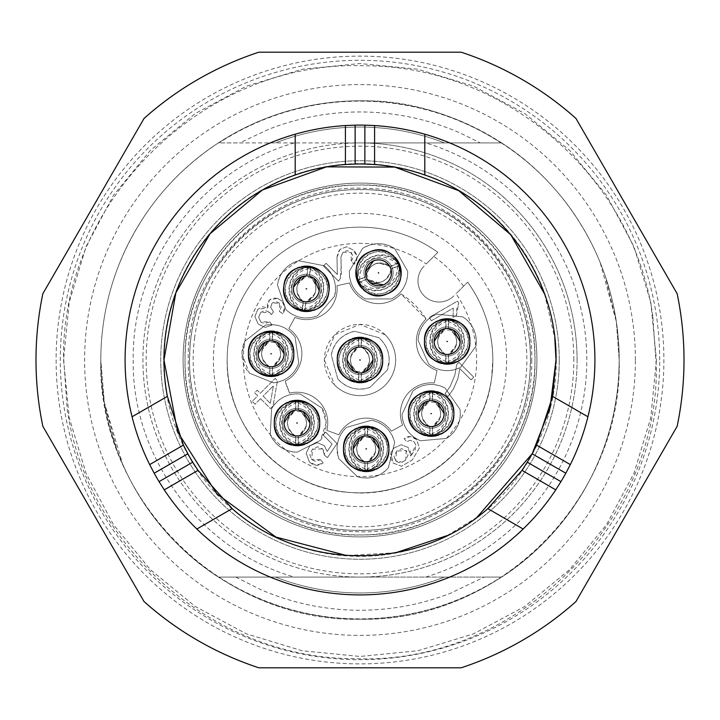 <?xml version="1.0" encoding="UTF-8"?>
<svg xmlns="http://www.w3.org/2000/svg" width="720" height="720" viewBox="0 0 720 720"><rect width="100%" height="100%" fill="white"/><g stroke="black" fill="none" stroke-linecap="round" stroke-linejoin="round"><path stroke-width="0.54" stroke-dasharray="3.6 2.7" d="M544.581 294.021L554.796 338.148M477.063 517.221L447.093 535.608M395.739 552.735L346.752 555.57M354.555 382.014A22.68 22.68 0 0 0 356.436 382.401M367.776 381.303A22.68 22.68 0 0 0 369.549 380.574M365.445 337.986A22.68 22.68 0 0 0 363.564 337.599M352.224 338.697A22.68 22.68 0 0 0 350.451 339.426M425.709 435.636A22.68 22.68 0 0 0 427.59 436.023M438.939 434.925A22.68 22.68 0 0 0 440.712 434.196M436.608 391.608A22.68 22.68 0 0 0 434.727 391.221M423.378 392.319A22.68 22.68 0 0 0 421.605 393.048M301.536 266.688A22.68 22.68 0 0 0 299.673 267.174M298.026 309.924A22.68 22.68 0 0 0 299.835 310.554M311.22 310.995A22.68 22.68 0 0 0 313.083 310.509M361.908 288.288A22.68 22.68 0 0 0 363.276 289.638M395.136 257.409A22.68 22.68 0 0 0 393.777 256.059M441.711 363.492A22.68 22.68 0 0 0 443.592 363.87M454.932 362.781A22.68 22.68 0 0 0 456.705 362.043M439.371 320.166A22.68 22.68 0 0 0 437.598 320.904M291.555 445.023A22.68 22.68 0 0 0 293.436 445.401M304.776 444.312A22.68 22.68 0 0 0 306.549 443.574M289.215 401.697A22.68 22.68 0 0 0 287.442 402.435M278.892 375.093A22.68 22.68 0 0 0 280.665 374.355M276.561 331.767A22.68 22.68 0 0 0 274.68 331.389M263.34 332.478A22.68 22.68 0 0 0 261.567 333.216M360.774 470.898A22.68 22.68 0 0 0 362.655 471.285M373.995 470.187A22.68 22.68 0 0 0 375.768 469.458M371.664 426.87A22.68 22.68 0 0 0 369.783 426.483M358.434 427.581A22.68 22.68 0 0 0 356.661 428.31M337.698 378.783C346.626 388.386 357.372 391.266 369.927 387.423L387.423 369.927L389.16 360C388.989 351.045 385.524 343.611 378.783 337.698L354.888 331.29C342.099 334.233 334.242 342.09 331.29 354.888L337.698 378.783A29.16 29.16 0 0 0 369.927 387.423L387.423 369.927A29.16 29.16 0 0 0 378.783 337.698L354.888 331.29A29.16 29.16 0 0 0 331.29 354.888L337.698 378.783M358.524 338.265L358.524 346.941C347.886 355.644 347.886 364.356 358.524 373.059L358.524 381.735C337.365 376.731 337.356 343.269 358.524 338.265L359.19 338.265A22.68 22.671 90 0 0 359.19 381.735L358.605 373.059A14.58 14.571 90 0 1 358.605 346.941L359.19 338.265M361.476 381.735L361.476 373.059C372.114 364.356 372.114 355.644 361.476 346.941L361.476 338.265C382.635 343.269 382.644 376.731 361.476 381.735L360.81 381.735A22.68 22.671 -90 0 0 360.81 338.265L361.395 346.941A14.58 14.571 -90 0 1 361.395 373.059L360.81 381.735M445.041 387.981C433.818 382.527 423.153 383.463 413.028 390.78L402.012 414.414C402.903 426.861 409.041 435.636 420.444 440.739L446.418 438.471C455.355 432.594 459.99 424.314 460.314 413.622L459.999 409.347L445.041 387.981A29.16 29.16 0 0 0 413.028 390.78L402.012 414.414A29.16 29.16 0 0 0 420.444 440.739L446.418 438.471A29.16 29.16 0 0 0 459.999 409.347L445.041 387.981M429.678 391.887L429.678 400.563C419.04 409.266 419.04 417.978 429.678 426.681L429.678 435.357C408.528 430.353 408.519 396.891 429.678 391.887L430.344 391.887A22.68 22.671 90 0 0 430.344 435.357L429.759 426.681A14.58 14.571 90 0 1 429.759 400.563L430.344 391.887M432.639 435.357L432.639 426.681C443.277 417.978 443.277 409.266 432.639 400.563L432.639 391.887C453.789 396.891 453.798 430.353 432.639 435.357L431.964 435.357A22.68 22.671 -90 0 0 431.964 391.887L432.558 400.563A14.58 14.571 -90 0 1 432.558 426.681L431.964 435.357M298.557 260.748C286.695 264.627 279.666 272.709 277.47 285.003L285.966 309.663C295.245 317.997 305.766 320.04 317.511 315.792L334.62 296.109L335.538 288.846C335.322 279.378 331.533 271.674 324.153 265.725L298.557 260.748A29.16 29.16 0 0 0 277.47 285.003L285.966 309.663A29.16 29.16 0 0 0 317.511 315.792L334.62 296.109A29.16 29.16 0 0 0 324.153 265.725L298.557 260.748M304.929 310.581L306.09 301.986C317.799 294.786 318.969 286.155 309.6 276.102L310.761 267.498C331.056 275.301 326.565 308.457 304.929 310.581L304.263 310.491A22.68 22.671 -82.3 0 0 310.104 267.417L309.519 276.084A14.58 14.571 -82.3 0 1 306.009 301.968L304.263 310.491M307.836 267.102L306.666 275.697C294.957 282.897 293.787 291.528 303.156 301.59L301.995 310.185C281.7 302.382 286.191 269.226 307.836 267.102L308.493 267.192A22.68 22.671 97.7 0 0 302.661 310.266L303.237 301.599A14.58 14.571 97.7 0 1 306.747 275.715L308.493 267.192M349.362 272.844C349.812 284.58 355.185 293.274 365.481 298.926L391.563 298.926C401.859 293.283 407.232 284.589 407.682 272.844L407.628 271.098L394.596 248.517C383.886 242.1 373.176 242.1 362.457 248.517L349.416 271.098L349.362 272.844A29.16 29.16 0 0 0 365.481 298.926L391.563 298.926A29.16 29.16 0 0 0 407.628 271.098L394.596 248.517A29.16 29.16 0 0 0 362.457 248.517L349.416 271.098A29.16 29.16 0 0 0 349.362 272.844M397.98 263.043L389.988 266.409C377.829 259.992 369.81 263.367 365.913 276.552L357.921 279.927C354.321 258.489 385.146 245.484 397.98 263.043L398.241 263.664A22.68 22.671 157.2 0 0 358.182 280.539L365.949 276.633A14.58 14.571 157.2 0 1 390.015 266.49L398.241 263.664M359.073 282.645L367.065 279.279C379.215 285.705 387.243 282.321 391.131 269.136L399.132 265.77C402.732 287.208 371.898 300.204 359.073 282.645L358.812 282.033A22.68 22.671 -22.8 0 0 398.871 265.158L391.104 269.064A14.58 14.571 -22.8 0 1 367.029 279.207L358.812 282.033M436.914 314.172C425.43 319.068 419.139 327.735 418.023 340.173L428.634 363.996C438.606 371.493 449.262 372.609 460.593 367.353L475.92 346.257L476.316 341.478C476.01 330.993 471.519 322.803 462.852 316.899L436.914 314.172A29.16 29.16 0 0 0 418.023 340.173L428.634 363.996A29.16 29.16 0 0 0 460.593 367.353L475.92 346.257A29.16 29.16 0 0 0 462.852 316.899L436.914 314.172M445.671 319.743L445.671 328.41C435.033 337.122 435.033 345.825 445.671 354.537L445.671 363.213C424.521 358.209 424.512 324.747 445.671 319.743L446.346 319.743A22.68 22.671 90 0 0 446.346 363.213L445.752 354.537A14.58 14.571 90 0 1 445.752 328.41L446.346 319.743M448.632 363.213L448.632 354.537C459.27 345.825 459.27 337.122 448.632 328.41L448.632 319.743C469.791 324.747 469.791 358.2 448.632 363.213L447.966 363.213A22.68 22.671 -90 0 0 447.966 319.743L448.551 328.41A14.58 14.571 -90 0 1 448.551 354.537L447.966 363.213M270.27 434.664C275.76 445.869 284.742 451.701 297.216 452.16L320.454 440.325L326.16 423L322.137 408.231L300.267 394.029C287.82 393.174 278.271 398.043 271.629 408.618L270.27 434.664A29.16 29.16 0 0 0 297.216 452.16L320.454 440.325A29.16 29.16 0 0 0 322.137 408.231L300.267 394.029A29.16 29.16 0 0 0 271.629 408.618L270.27 434.664M295.515 401.265L295.515 409.941C284.877 418.653 284.877 427.356 295.515 436.068L295.515 444.735C274.365 439.731 274.356 406.278 295.515 401.265L296.19 401.265A22.68 22.671 90 0 0 296.19 444.735L295.596 436.068A14.58 14.571 90 0 1 295.596 409.941L296.19 401.265M298.476 444.735L298.476 436.068C309.114 427.356 309.114 418.653 298.476 409.941L298.476 401.265C319.635 406.269 319.635 439.731 298.476 444.735L297.81 444.735A22.68 22.671 -90 0 0 297.81 401.265L298.395 409.941A14.58 14.571 -90 0 1 298.395 436.068L297.81 444.735M273.438 382.851C285.822 381.312 294.264 374.715 298.764 363.069L295.128 337.239C287.604 327.285 277.677 323.28 265.338 325.206L244.782 341.262L241.956 353.781L249.255 373.086L273.438 382.851A29.16 29.16 0 0 0 298.764 363.069L295.128 337.239A29.16 29.16 0 0 0 265.338 325.206L244.782 341.262A29.16 29.16 0 0 0 249.255 373.086L273.438 382.851M269.64 332.046L269.64 340.722C259.002 349.434 259.002 358.137 269.64 366.849L269.64 375.516C248.481 370.512 248.472 337.059 269.64 332.046L270.306 332.046A22.68 22.671 90 0 0 270.306 375.516L269.721 366.849A14.58 14.571 90 0 1 269.721 340.722L270.306 332.046M272.592 375.516L272.592 366.849C283.23 358.137 283.23 349.434 272.592 340.722L272.592 332.046C293.751 337.05 293.76 370.512 272.592 375.516L271.926 375.516A22.68 22.671 -90 0 0 271.926 332.046L272.511 340.722A14.58 14.571 -90 0 1 272.511 366.849L271.926 375.516M357.48 476.703C369.531 479.916 379.836 476.964 388.368 467.847L394.677 442.539C391.428 430.497 383.724 423.054 371.565 420.219L346.491 427.41C340.344 433.242 337.203 440.406 337.059 448.884L338.715 458.586L357.48 476.703A29.16 29.16 0 0 0 388.368 467.847L394.677 442.539A29.16 29.16 0 0 0 371.565 420.219L346.491 427.41A29.16 29.16 0 0 0 338.715 458.586L357.48 476.703M364.734 427.149L364.734 435.825C354.096 444.528 354.096 453.24 364.734 461.943L364.734 470.619C343.584 465.615 343.575 432.153 364.734 427.149L365.409 427.149A22.68 22.671 90 0 0 365.409 470.619L364.815 461.943A14.58 14.571 90 0 1 364.815 435.825L365.409 427.149M367.695 470.619L367.695 461.943C378.333 453.24 378.333 444.528 367.695 435.825L367.695 427.149C388.845 432.153 388.854 465.606 367.695 470.619L367.029 470.619A22.68 22.671 -90 0 0 367.029 427.149L367.614 435.825A14.58 14.571 -90 0 1 367.614 461.943L367.029 470.619M364.734 470.619L365.409 470.619M364.734 461.943L364.815 461.943C353.718 454.365 357.039 444.474 357.336 444.735L364.734 435.825M367.695 427.149L367.029 427.149M367.695 435.825L367.614 435.825C378.711 443.403 375.39 453.294 375.093 453.024L367.695 461.943M269.64 375.516L270.306 375.516M269.64 366.849L269.721 366.849C258.624 359.271 261.945 349.371 262.242 349.641L269.64 340.722M272.592 332.046L271.926 332.046M272.592 340.722L272.511 340.722C283.608 348.3 280.287 358.191 279.999 357.93L272.592 366.849M295.515 444.735L296.19 444.735M295.515 436.068L295.596 436.068C284.499 428.49 287.82 418.59 288.117 418.86L295.515 409.941M298.476 401.265L297.81 401.265M298.476 409.941L298.395 409.941C309.492 417.519 306.171 427.41 305.874 427.149L298.476 436.068M445.671 363.213L446.346 363.213M445.671 354.537L445.752 354.537C434.655 346.959 437.976 337.068 438.273 337.329L445.671 328.41M448.632 319.743L447.966 319.743M448.632 328.41L448.551 328.41C459.648 335.988 456.327 345.888 456.03 345.618L448.632 354.537M357.921 279.927L358.182 280.539M399.132 265.77L398.871 265.158M391.131 269.136L391.104 269.064C388.431 282.231 378.027 283.014 378.153 282.636L367.02 279.198M310.761 267.498L310.104 267.417M309.6 276.102L309.519 276.084C319.5 285.084 314.874 294.444 314.622 294.138L306 301.977M301.995 310.185L302.661 310.266M303.156 301.59L303.237 301.599C293.265 292.599 297.882 283.239 298.134 283.545L306.666 275.697M429.678 435.357L430.344 435.357M432.639 391.887L431.964 391.887M432.639 400.563L432.558 400.563C443.655 408.141 440.334 418.032 440.037 417.771L432.639 426.681M358.524 381.735L359.19 381.735M358.524 373.059L358.605 373.059C347.508 365.481 350.829 355.59 351.117 355.851L358.524 346.941M361.476 338.265L360.81 338.265M361.476 346.941L361.395 346.941C372.492 354.519 369.171 364.41 368.883 364.149L361.476 373.059M426.231 263.988L437.85 252.36L426.231 263.988A116.64 116.64 0 0 0 243.36 360A116.64 116.64 0 0 0 463.275 414.225A116.64 116.64 0 0 0 456.012 293.769L467.64 282.15L456.012 293.769M424.152 266.067A21.06 21.06 0 0 0 424.152 295.848A21.06 21.06 0 0 0 453.933 295.848A21.06 21.06 0 0 1 424.152 295.848A21.06 21.06 0 0 1 424.152 266.067M365.409 468.918A21.06 21.051 90 0 1 365.409 428.841M367.029 428.841A21.06 21.051 -90 0 1 367.029 468.918M360.171 437.418L372.258 437.418M379.179 448.884A12.96 12.96 0 0 1 366.219 461.844A12.96 12.96 0 0 1 353.259 448.884M270.306 373.824A21.06 21.051 90 0 1 270.306 333.747M271.926 333.747A21.06 21.051 -90 0 1 271.926 373.824M265.077 342.315L277.155 342.315M284.076 353.781A12.96 12.96 0 0 1 271.116 366.741A12.96 12.96 0 0 1 258.156 353.781M296.19 443.043A21.06 21.051 90 0 1 296.19 402.966M297.81 402.966A21.06 21.051 -90 0 1 297.81 443.043M290.961 411.534L303.039 411.534M309.96 423A12.96 12.96 0 0 1 297 435.96A12.96 12.96 0 0 1 284.04 423M446.346 361.512A21.06 21.051 90 0 1 446.346 321.435M447.966 321.435A21.06 21.051 -90 0 1 447.966 361.512M441.117 330.012L453.195 330.012M460.116 341.478A12.96 12.96 0 0 1 447.156 354.438A12.96 12.96 0 0 1 434.196 341.478M359.748 279.882A21.06 21.051 157.2 0 1 396.675 264.321M389.988 266.409L378.9 263.052C379.026 262.683 368.622 263.466 365.949 276.642M397.305 265.815A21.06 21.051 -22.8 0 1 360.369 281.376M373.491 260.901A12.96 12.96 0 0 1 390.465 267.813A12.96 12.96 0 0 1 383.553 284.787M370.305 282.861L365.616 271.737M309.87 269.091A21.06 21.051 -82.3 0 1 304.488 308.808M302.886 308.592A21.06 21.051 97.7 0 1 308.268 268.875M319.221 290.583A12.96 12.96 0 0 1 304.641 301.68A12.96 12.96 0 0 1 293.535 287.1M301.932 276.669L313.902 278.289M430.344 433.656A21.06 21.051 90 0 1 430.344 393.579M431.964 393.579A21.06 21.051 -90 0 1 431.964 433.656M425.115 402.156L437.202 402.156M444.114 413.622A12.96 12.96 0 0 1 431.154 426.582A12.96 12.96 0 0 1 418.194 413.622M359.19 380.034A21.06 21.051 90 0 1 359.19 339.966M360.81 339.966A21.06 21.051 -90 0 1 360.81 380.034M347.04 360A12.96 12.96 0 0 1 360 347.04A12.96 12.96 0 0 1 372.96 360M366.039 371.466L353.961 371.466M467.64 282.15A132.84 132.84 0 0 1 492.84 360C492.624 331.398 484.218 305.451 467.64 282.15A132.84 132.84 0 0 1 360 492.84A132.84 132.84 0 0 1 227.16 360C225.612 427.653 283.311 489.438 350.91 492.525C418.302 498.699 483.885 445.374 491.598 378.135L492.84 360A132.84 132.84 0 0 1 360 492.84A132.84 132.84 0 0 1 228.402 341.865A132.84 132.84 0 0 1 437.85 252.36A132.84 132.84 0 0 0 360 227.16A132.84 132.84 0 0 1 437.85 252.36M534.96 360C537.426 265.851 452.313 181.611 358.191 185.049C265.347 183.654 182.682 267.174 185.04 360C182.574 454.149 267.687 538.389 361.809 534.951C454.653 536.346 537.318 452.826 534.96 360A174.96 174.96 0 0 1 360 534.96A174.96 174.96 0 0 1 185.04 360A174.96 174.96 0 0 1 360 185.04A174.96 174.96 0 0 1 534.96 360M214.767 339.984A146.61 146.61 0 0 1 360 213.39A146.61 146.61 0 0 1 505.233 380.016A146.61 146.61 0 0 1 360 506.61A146.61 146.61 0 0 1 214.767 339.984M436.842 351.783A14.58 14.58 0 0 0 457.461 351.783A14.58 14.58 0 0 0 457.461 331.164A14.58 14.58 0 0 0 436.842 331.164A14.58 14.58 0 0 0 436.842 351.783A14.58 14.58 0 0 1 436.842 331.164A14.58 14.58 0 0 1 457.461 331.164A14.58 14.58 0 0 1 457.461 351.783A14.58 14.58 0 0 1 436.842 351.783M420.849 423.927A14.58 14.58 0 0 0 441.468 423.927A14.58 14.58 0 0 0 441.468 403.308A14.58 14.58 0 0 0 420.849 403.308A14.58 14.58 0 0 0 420.849 423.927A14.58 14.58 0 0 1 420.849 403.308A14.58 14.58 0 0 1 441.468 403.308A14.58 14.58 0 0 1 441.468 423.927A14.58 14.58 0 0 1 420.849 423.927M355.905 459.189A14.58 14.58 0 0 0 376.524 459.189A14.58 14.58 0 0 0 376.524 438.57A14.58 14.58 0 0 0 355.905 438.57A14.58 14.58 0 0 0 355.905 459.189A14.58 14.58 0 0 1 355.905 438.57A14.58 14.58 0 0 1 376.524 438.57A14.58 14.58 0 0 1 376.524 459.189A14.58 14.58 0 0 1 355.905 459.189M286.686 433.314A14.58 14.58 0 0 0 307.305 433.314A14.58 14.58 0 0 0 307.305 412.695A14.58 14.58 0 0 0 286.686 412.695A14.58 14.58 0 0 0 286.686 433.314A14.58 14.58 0 0 1 286.686 412.695A14.58 14.58 0 0 1 307.305 412.695A14.58 14.58 0 0 1 307.305 433.314A14.58 14.58 0 0 1 286.686 433.314M260.811 364.095A14.58 14.58 0 0 0 281.43 364.095A14.58 14.58 0 0 0 281.43 343.476A14.58 14.58 0 0 0 260.811 343.476A14.58 14.58 0 0 0 260.811 364.095A14.58 14.58 0 0 1 260.811 343.476A14.58 14.58 0 0 1 281.43 343.476A14.58 14.58 0 0 1 281.43 364.095A14.58 14.58 0 0 1 260.811 364.095M296.073 299.151A14.58 14.58 0 0 0 316.692 299.151A14.58 14.58 0 0 0 316.692 278.532A14.58 14.58 0 0 0 296.073 278.532A14.58 14.58 0 0 0 296.073 299.151A14.58 14.58 0 0 1 296.073 278.532A14.58 14.58 0 0 1 316.692 278.532A14.58 14.58 0 0 1 316.692 299.151A14.58 14.58 0 0 1 296.073 299.151M349.686 370.314A14.58 14.58 0 0 0 370.314 370.314A14.58 14.58 0 0 0 370.314 349.686A14.58 14.58 0 0 0 349.686 349.686A14.58 14.58 0 0 0 349.686 370.314A14.58 14.58 0 0 1 349.686 349.686A14.58 14.58 0 0 1 370.314 349.686A14.58 14.58 0 0 1 370.314 370.314A14.58 14.58 0 0 1 349.686 370.314M368.217 283.158A14.58 14.58 0 0 0 388.836 283.158A14.58 14.58 0 0 0 388.836 262.539A14.58 14.58 0 0 0 368.217 262.539A14.58 14.58 0 0 0 368.217 283.158A14.58 14.58 0 0 1 368.217 262.539A14.58 14.58 0 0 1 388.836 262.539A14.58 14.58 0 0 1 388.836 283.158A14.58 14.58 0 0 1 368.217 283.158M277.56 298.332L281.817 300.942L284.814 307.044L282.78 313.776L279.459 311.472L281.169 306.954L279.459 303.192L275.742 301.5L272.124 303.021L270.684 307.341L273.474 311.94L271.305 314.703L269.649 312.408L265.167 310.446L260.712 312.381L258.669 317.142L260.64 321.876L264.528 323.658L269.631 321.858L260.64 321.876L258.669 317.142L260.712 312.381L269.649 312.408L271.305 314.703L273.474 311.94L270.684 307.341L272.124 303.021L279.459 303.192L279.459 311.472L282.78 313.776C285.786 309.141 285.462 304.866 281.817 300.942L277.542 298.278L269.181 300.168L267.696 307.98L257.778 309.339L254.889 316.602L258.336 324.216L265.14 327.429L272.079 325.035L269.631 321.858L272.079 325.035L265.14 327.429L258.336 324.216L254.889 316.602L257.778 309.339L262.584 306.765L267.696 307.98L267.264 303.669L269.181 300.168L272.961 298.062L277.524 298.323M260.532 398.673L270.468 408.609L273.051 406.026L277.452 380.745L275.148 378.441L260.307 393.282L257.22 390.186L254.637 392.778L257.724 395.865L252.243 401.346L255.051 404.163L260.532 398.673L270.468 408.609L273.051 406.026L277.452 380.745L275.148 378.441L260.307 393.282L257.22 390.186L254.637 392.778L257.724 395.865L252.243 401.346L255.051 404.163L260.532 398.673M270.297 403.272L263.115 396.09L273.456 385.758L270.297 403.272L263.115 396.09L273.456 385.758L270.297 403.272M320.463 459.72L311.724 459.648L312.48 449.19L322.569 448.875L324.513 455.283L327.492 457.569L337.05 443.583L325.665 432.198L322.974 434.88L332.109 444.015L327.195 451.404L324.297 445.644L317.16 442.656L309.753 445.941L306.171 453.15L309.402 461.934C313.875 466.047 318.456 466.38 323.163 462.915L320.463 459.72L323.163 462.915L316.26 465.291L309.402 461.934L306.171 453.15L309.753 445.941L317.16 442.656L324.297 445.644L327.195 451.404L332.109 444.015L322.974 434.88L325.665 432.198L337.05 443.583L327.492 457.569L324.513 455.283L324.405 451.944L322.569 448.875L317.628 446.724L312.48 449.19L309.807 454.653L311.724 459.648L315.693 461.448L320.463 459.72M390.834 453.033L393.876 448.101L401.211 444.726L408.078 447.453L410.409 451.287L410.589 456.075L415.098 449.964L415.827 445.041L414.225 441.936L410.184 440.307L406.692 441.675L410.184 440.307L414.225 441.936L415.827 445.041L410.589 456.075L408.078 447.453L401.211 444.726L393.876 448.101L390.807 453.051L393.237 463.095L401.562 466.254L412.299 459.954L419.499 447.831L416.349 439.452C412.479 435.861 408.402 435.6 404.127 438.651L406.692 441.675L404.127 438.651L410.4 436.536L416.349 439.452L419.499 447.831L412.299 459.954L401.562 466.254L393.237 463.095L390.537 458.424L390.825 453.06M406.17 450.504L405.774 460.026L402.354 462.195L395.604 460.863L396.603 451.17L406.17 450.504L408.033 455.112L405.774 460.026L402.363 462.15L398.628 462.492L395.604 460.863L393.975 456.345L396.603 451.17L401.607 448.686L406.17 450.504M473.742 377.163L458.919 362.34L456.732 364.518L454.869 375.048L450.252 386.298L445.032 393.687L447.93 396.585L453.402 388.989L457.866 378.702L459.828 368.658L471.033 379.872L473.742 377.163L458.919 362.34L456.732 364.518L454.869 375.048L450.252 386.298L445.032 393.687L447.93 396.585L453.402 388.989L457.866 378.702L459.828 368.658L471.033 379.872L473.742 377.163M431.325 320.787L453.267 308.124L453.096 317.403L456.435 315.477L458.793 303.309L457.506 301.086L429.336 317.349L431.325 320.787L453.267 308.124L453.096 317.403L456.435 315.477L456.804 308.538L458.793 303.309L457.506 301.086L429.336 317.349L431.325 320.787M400.968 293.913A30.78 30.78 0 0 1 349.452 282.96L336.996 285.723A30.78 30.78 0 0 1 294.939 317.412L288.846 328.626A30.78 30.78 0 0 1 285.174 381.168L289.647 393.111A30.78 30.78 0 0 1 326.889 430.353L338.832 434.826A30.78 30.78 0 0 1 391.374 431.154L402.588 425.061A30.78 30.78 0 0 1 434.277 383.004L437.04 370.548A30.78 30.78 0 0 1 426.087 319.032L400.968 293.913A77.76 77.76 0 0 1 426.087 319.032A30.78 30.78 0 0 0 437.04 370.548L434.277 383.004A30.78 30.78 0 0 0 402.588 425.061L391.374 431.154A30.78 30.78 0 0 0 338.832 434.826L326.889 430.353A30.78 30.78 0 0 0 289.647 393.111A77.76 77.76 0 0 1 285.174 381.168A30.78 30.78 0 0 0 288.846 328.626L294.939 317.412A30.78 30.78 0 0 0 336.996 285.723L349.452 282.96A30.78 30.78 0 0 0 400.968 293.913M385.2 334.8A35.64 35.64 0 0 1 385.2 385.2A35.64 35.64 0 0 1 334.8 385.2A35.64 35.64 0 0 1 334.8 334.8A35.64 35.64 0 0 1 385.2 334.8A35.64 35.64 0 0 1 385.2 385.2A35.64 35.64 0 0 1 334.8 385.2L324.369 360L334.8 334.8L360 324.369L385.2 334.8M336.996 257.355L337.329 274.518L326.097 263.295L323.388 265.995L338.526 281.142L340.155 278.847L341.136 266.805L340.956 256.914L343.035 252.225L351.315 252.567L351.189 261.63L354.384 264.231C358.191 259.344 357.912 254.655 353.565 250.182L346.518 246.78L340.065 249.39L336.996 257.319L337.329 274.518L326.097 263.295L323.388 265.995L338.526 281.142L340.155 278.847L341.352 273.951L340.956 256.914L343.035 252.225L347.049 250.596L351.315 252.567L353.331 257.031L351.189 261.63L354.384 264.231L357.075 257.076L353.565 250.182L346.518 246.78L340.065 249.39L337.914 252.657L336.996 257.319M345.105 374.895C363.402 395.028 395.028 363.402 374.895 345.105C356.598 324.972 324.972 356.598 345.105 374.895A21.06 21.06 0 0 1 345.105 345.105A21.06 21.06 0 0 1 374.895 345.105A21.06 21.06 0 0 1 374.895 374.895A21.06 21.06 0 0 1 345.105 374.895M256.221 368.676C274.518 388.809 306.144 357.183 286.011 338.895C267.723 318.762 236.097 350.388 256.221 368.676A21.06 21.06 0 0 1 256.221 338.895A21.06 21.06 0 0 1 286.011 338.895A21.06 21.06 0 0 1 286.011 368.676A21.06 21.06 0 0 1 256.221 368.676M432.261 356.364C450.549 376.497 482.175 344.871 462.042 326.583C443.754 306.45 412.128 338.076 432.261 356.364A21.06 21.06 0 0 1 432.261 326.583A21.06 21.06 0 0 1 462.042 326.583A21.06 21.06 0 0 1 462.042 356.364A21.06 21.06 0 0 1 432.261 356.364M282.105 437.895C300.393 458.028 332.019 426.402 311.886 408.114C293.598 387.981 261.972 419.607 282.105 437.895A21.06 21.06 0 0 1 282.105 408.114A21.06 21.06 0 0 1 311.886 408.114A21.06 21.06 0 0 1 311.886 437.895A21.06 21.06 0 0 1 282.105 437.895M291.483 303.732C309.78 323.865 341.406 292.239 321.273 273.951C302.985 253.818 271.35 285.444 291.483 303.732A21.06 21.06 0 0 1 291.483 273.951A21.06 21.06 0 0 1 321.273 273.951A21.06 21.06 0 0 1 321.273 303.732A21.06 21.06 0 0 1 291.483 303.732M416.268 428.517C434.556 448.65 466.182 417.024 446.049 398.727C427.761 378.594 396.135 410.22 416.268 428.517A21.06 21.06 0 0 1 416.268 398.727A21.06 21.06 0 0 1 446.049 398.727A21.06 21.06 0 0 1 446.049 428.517A21.06 21.06 0 0 1 416.268 428.517M351.324 463.779C369.612 483.903 401.238 452.286 381.105 433.989C362.817 413.856 331.191 445.482 351.324 463.779A21.06 21.06 0 0 1 351.324 433.989A21.06 21.06 0 0 1 381.105 433.989A21.06 21.06 0 0 1 381.105 463.779A21.06 21.06 0 0 1 351.324 463.779M363.636 287.739C381.924 307.872 413.55 276.246 393.417 257.958C375.129 237.825 343.503 269.451 363.636 287.739A21.06 21.06 0 0 1 363.636 257.958A21.06 21.06 0 0 1 393.417 257.958A21.06 21.06 0 0 1 393.417 287.739A21.06 21.06 0 0 1 363.636 287.739M463.572 286.209A127.17 127.17 0 0 0 433.791 256.428M227.16 360A132.84 132.84 0 0 1 360 227.16A132.84 132.84 0 0 0 227.16 360M194.706 337.212A166.86 166.86 0 0 0 337.212 525.294A166.86 166.86 0 0 0 525.294 382.788A166.86 166.86 0 0 0 382.788 194.706A166.86 166.86 0 0 0 194.706 337.212M268.443 129.384L239.715 142.92L480.249 142.92L459.864 132.858C429.435 119.655 397.647 112.698 364.5 111.987C331.335 111.492 299.313 117.297 268.443 129.384M235.782 577.08L260.829 589.671C291.042 602.676 322.587 609.525 355.455 610.227C388.341 610.713 420.111 605.016 450.765 593.127L484.173 577.08L218.367 577.08A259.2 259.2 0 0 1 100.8 360L104.292 402.417L122.643 464.139C143.883 512.739 180.432 553.05 218.367 577.08L275.472 577.08L218.367 577.08A259.2 259.2 0 0 1 360 100.8A259.2 259.2 0 0 1 619.2 360C622.773 498.501 498.501 622.773 360 619.2C221.499 622.773 97.227 498.501 100.8 360L100.953 351.216C102.168 317.259 109.719 284.76 123.588 253.737C137.583 222.768 156.87 195.552 181.458 172.098C206.163 148.725 234.342 130.842 266.004 118.44C297.765 106.164 330.66 100.296 364.707 100.845C429.57 99.936 506.466 133.146 554.832 189.054C577.296 214.767 594.099 243.765 605.232 276.048L616.392 321.966L619.2 360L618.723 375.642C616.599 409.689 608.139 442.071 593.361 472.815C578.466 503.46 558.351 530.19 533.025 552.996C507.618 575.676 478.881 592.758 446.805 604.233C414.684 615.573 381.618 620.46 347.589 618.903C313.56 617.202 281.106 609.165 250.218 594.801C219.393 580.311 192.42 560.556 169.299 535.554C146.295 510.462 128.853 481.968 116.955 450.072L104.337 402.696L100.8 360A259.2 259.2 0 0 1 218.367 142.92C171.864 173.763 138.411 215.163 118.008 267.129C106.596 297.036 100.854 327.996 100.8 360A259.2 259.2 0 0 1 218.367 142.92L360 142.92A217.08 217.08 0 0 1 577.08 360A217.08 217.08 0 0 1 360 577.08L218.367 577.08A259.2 259.2 0 0 1 218.367 142.92L239.715 142.92M480.249 142.92L501.633 142.92A259.2 259.2 0 0 1 501.633 577.08C541.251 551.943 578.196 510.39 599.571 458.946C612.486 427.491 619.029 394.758 619.2 360.747L619.2 360A259.2 259.2 0 0 1 501.633 577.08L360 577.08A217.08 217.08 0 0 1 142.92 360A217.08 217.08 0 0 1 360 142.92L501.633 142.92A259.2 259.2 0 0 1 619.2 360L616.347 321.678L600.147 262.467C578.925 210.474 541.692 168.327 501.633 142.92A259.2 259.2 0 0 1 501.633 577.08L484.173 577.08M125.1 360A234.9 234.9 0 0 1 360 125.1A234.9 234.9 0 0 1 594.9 360A234.9 234.9 0 0 1 360 594.9A234.9 234.9 0 0 1 125.1 360M424.8 175.005L424.8 134.217M552.618 396.378L587.934 416.772M183.42 445.113L149.67 464.598M167.382 396.378L132.066 416.772M536.58 445.113L570.33 464.598M487.818 508.617L523.134 529.011M232.182 508.617L196.866 529.011M522 470.367L555.75 489.852M198 470.367L164.25 489.852M295.2 175.005L295.2 134.217M345.42 164.52L345.42 125.55M374.58 164.52L374.58 125.55M425.682 577.08A226.8 226.8 0 0 0 425.682 142.92M294.318 142.92C200.619 169.704 131.697 262.557 133.2 360C131.697 457.434 200.619 550.305 294.318 577.08M656.46 360L650.763 417.834L633.897 473.454L606.501 524.7L569.628 569.628L524.7 606.501L473.454 633.897L417.834 650.763L360 656.46L302.166 650.763L246.546 633.897L195.291 606.501L150.372 569.628L113.499 524.7L86.103 473.454L69.237 417.834L63.54 360L69.237 302.166L86.103 246.546L113.499 195.3L150.372 150.372L195.3 113.499L246.546 86.103L302.166 69.237L360 63.54L417.834 69.237L473.454 86.103L524.709 113.499L569.628 150.372L606.501 195.3L633.897 246.546L650.763 302.166L656.46 360M197.433 616.752A303.885 303.885 0 0 1 213.462 93.78A303.885 303.885 0 0 1 663.885 360A303.885 303.885 0 0 1 197.433 616.752M573.84 360A213.84 213.84 0 0 0 360 146.16A213.84 213.84 0 0 0 146.16 360A213.84 213.84 0 0 0 360 573.84A213.84 213.84 0 0 0 573.84 360M577.08 360A217.08 217.08 0 0 0 360 142.92A217.08 217.08 0 0 0 142.92 360A217.08 217.08 0 0 0 360 577.08A217.08 217.08 0 0 0 577.08 360M559.26 360A199.26 199.26 0 0 1 360 559.26A199.26 199.26 0 0 1 160.74 360A199.26 199.26 0 0 1 360 160.74A199.26 199.26 0 0 1 559.26 360A199.26 199.26 0 0 1 360 559.26A199.26 199.26 0 0 1 160.74 360A199.26 199.26 0 0 1 360 160.74A199.26 199.26 0 0 1 559.26 360M42.849 426.285A324 324 0 0 1 36 359.991A324 324 0 0 0 42.849 426.285L144.018 601.515L42.849 426.285A324 324 0 0 1 42.849 293.715L144.018 118.485A324 324 0 0 1 258.831 52.2L461.169 52.2A324 324 0 0 1 575.982 118.485L677.151 293.715A324 324 0 0 1 677.151 426.285L575.982 601.515A324 324 0 0 1 461.169 667.8L258.831 667.8A324 324 0 0 1 144.018 601.515A324 324 0 0 0 258.831 667.8L461.169 667.8A324 324 0 0 0 575.982 601.515A324 324 0 0 1 461.169 667.8M536.904 360A176.904 176.904 0 0 1 360 536.904A176.904 176.904 0 0 1 183.096 360A176.904 176.904 0 0 1 360 183.096A176.904 176.904 0 0 1 536.904 360A176.904 176.904 0 0 1 360 536.904A176.904 176.904 0 0 1 183.096 360A176.904 176.904 0 0 1 360 183.096A176.904 176.904 0 0 1 536.904 360M556.344 360A196.344 196.344 0 0 1 360 556.344A196.344 196.344 0 0 1 163.656 360A196.344 196.344 0 0 1 360 163.656A196.344 196.344 0 0 1 556.344 360M659.7 360.009A299.7 299.7 0 0 0 360.009 60.3A299.7 299.7 0 0 0 60.3 359.991A299.7 299.7 0 0 0 359.991 659.7A299.7 299.7 0 0 0 659.7 360.009M501.039 142.92A258.876 258.876 0 0 0 218.961 142.92M218.961 577.08A258.876 258.876 0 0 0 501.039 577.08M275.472 142.92A232.956 232.956 0 0 1 444.528 142.92A232.956 232.956 0 0 0 275.472 142.92M444.528 577.08A232.956 232.956 0 0 1 275.472 577.08A232.956 232.956 0 0 0 444.528 577.08M677.151 293.715A324 324 0 0 1 677.151 426.285A324 324 0 0 0 677.151 293.715L575.982 118.485A324 324 0 0 0 461.169 52.2L258.831 52.2A324 324 0 0 0 144.018 118.485L42.849 293.715A324 324 0 0 0 36 359.991A324 324 0 0 1 42.849 293.715M144.018 118.485A324 324 0 0 1 258.831 52.2M461.169 52.2A324 324 0 0 1 575.982 118.485M635.4 360.009A275.4 275.4 0 0 0 360.009 84.6A275.4 275.4 0 0 0 84.6 359.991A275.4 275.4 0 0 0 359.991 635.4A275.4 275.4 0 0 0 635.4 360.009M575.982 601.515L677.151 426.285M531.72 360C534.222 453.348 448.929 536.517 355.671 531.666C265.464 531.63 186.039 450.18 188.28 360C185.778 266.652 271.071 183.483 364.329 188.334C454.536 188.37 533.961 269.82 531.72 360M360 189.711C452.988 187.2 535.68 272.574 530.199 365.427C529.551 454.464 449.01 532.476 360 530.289C267.012 532.8 184.32 447.426 189.801 354.573C190.449 265.536 270.99 187.524 360 189.711M530.505 360A170.505 170.505 0 0 1 360 530.505A170.505 170.505 0 0 1 189.495 360A170.505 170.505 0 0 1 360 189.495A170.505 170.505 0 0 1 530.505 360M429.777 426.69C418.662 419.103 421.983 409.212 422.28 409.473L429.777 400.554M652.806 316.08C633.681 177.381 504.819 65.412 364.824 65.835C206.685 59.175 62.361 198.585 63.549 356.868L67.113 408.42C86.229 547.119 215.1 659.088 355.095 658.665C513.234 665.325 657.558 525.906 656.37 367.632L652.806 316.08"/><path stroke-width="1.08" d="M346.752 555.57L275.904 537.066L216.792 493.848L177.66 431.946L163.98 360L175.851 292.824L210.024 233.784L262.359 190.026L326.52 166.86L394.731 167.085L458.739 190.665L510.795 234.756L544.581 294.021M554.796 338.148L556.02 360L550.008 408.186L532.332 453.411M565.812 473.22A234.9 234.9 0 0 1 560.952 481.635L555.75 489.852A234.9 234.9 0 0 1 164.25 489.852L159.048 481.635A234.9 234.9 0 0 1 154.188 473.22L149.67 464.598A234.9 234.9 0 0 1 345.42 125.55L355.14 125.154A234.9 234.9 0 0 1 364.86 125.154L374.58 125.55A234.9 234.9 0 0 1 570.33 464.598L565.812 473.22L532.134 453.771L477.063 517.221M447.093 535.608L395.739 552.735M350.451 339.426A22.68 22.68 0 0 0 354.555 382.014M356.436 382.401A22.68 22.68 0 0 0 367.776 381.303M369.549 380.574A22.68 22.68 0 0 0 365.445 337.986M363.564 337.599A22.68 22.68 0 0 0 352.224 338.697M421.605 393.048A22.68 22.68 0 0 0 425.709 435.636M427.59 436.023A22.68 22.68 0 0 0 438.939 434.925M440.712 434.196A22.68 22.68 0 0 0 436.608 391.608M434.727 391.221A22.68 22.68 0 0 0 423.378 392.319M313.083 310.509A22.68 22.68 0 0 0 328.851 291.888A22.68 22.68 0 0 0 301.536 266.688M299.673 267.174A22.68 22.68 0 0 0 298.026 309.924M299.835 310.554A22.68 22.68 0 0 0 311.22 310.995M393.777 256.059A22.68 22.68 0 0 0 369.72 251.946A22.68 22.68 0 0 0 361.908 288.288M363.276 289.638A22.68 22.68 0 0 0 387.333 293.751A22.68 22.68 0 0 0 395.136 257.409M437.598 320.904A22.68 22.68 0 0 0 441.711 363.492M443.592 363.87A22.68 22.68 0 0 0 454.932 362.781M456.705 362.043A22.68 22.68 0 0 0 469.836 341.478A22.68 22.68 0 0 0 439.371 320.166M287.442 402.435A22.68 22.68 0 0 0 291.555 445.023M293.436 445.401A22.68 22.68 0 0 0 304.776 444.312M306.549 443.574A22.68 22.68 0 0 0 319.68 423A22.68 22.68 0 0 0 289.215 401.697M261.567 333.216A22.68 22.68 0 0 0 248.436 353.781A22.68 22.68 0 0 0 278.892 375.093M280.665 374.355A22.68 22.68 0 0 0 276.561 331.767M274.68 331.389A22.68 22.68 0 0 0 263.34 332.478M356.661 428.31A22.68 22.68 0 0 0 360.774 470.898M362.655 471.285A22.68 22.68 0 0 0 373.995 470.187M375.768 469.458A22.68 22.68 0 0 0 371.664 426.87M369.783 426.483A22.68 22.68 0 0 0 358.434 427.581M366.543 448.884L365.895 448.884L366.543 448.884M353.259 448.884A12.96 12.96 0 0 1 366.219 435.924A12.96 12.96 0 0 1 379.179 448.884A12.96 12.96 0 0 1 366.219 461.844A12.96 12.96 0 0 1 353.259 448.884L360.171 437.418M372.258 437.418L379.179 448.884M388.899 448.884C390.303 478.134 342.135 478.152 343.539 448.884C342.135 419.634 390.294 419.616 388.899 448.884M271.44 353.781L270.792 353.781L271.44 353.781M258.156 353.781A12.96 12.96 0 0 1 271.116 340.821A12.96 12.96 0 0 1 284.076 353.781A12.96 12.96 0 0 1 271.116 366.741A12.96 12.96 0 0 1 258.156 353.781L265.077 342.315M277.155 342.315L284.076 353.781M293.796 353.781C295.2 383.04 247.041 383.049 248.436 353.781C247.032 324.531 295.191 324.522 293.796 353.781M297.324 423L296.676 423L297.324 423M284.04 423A12.96 12.96 0 0 1 297 410.04A12.96 12.96 0 0 1 309.96 423A12.96 12.96 0 0 1 297 435.96A12.96 12.96 0 0 1 284.04 423L290.961 411.534M303.039 411.534L309.96 423M319.68 423C321.084 452.259 272.916 452.268 274.32 423C272.916 393.75 321.075 393.741 319.68 423M447.48 341.478L446.832 341.478L447.48 341.478M434.196 341.478A12.96 12.96 0 0 1 447.156 328.518A12.96 12.96 0 0 1 460.116 341.478A12.96 12.96 0 0 1 447.156 354.438A12.96 12.96 0 0 1 434.196 341.478L441.117 330.012M453.195 330.012L460.116 341.478M469.836 341.478C471.24 370.728 423.072 370.737 424.476 341.478C423.072 312.219 471.231 312.21 469.836 341.478M378.648 273.15L378.396 272.547L378.648 273.15M373.491 260.901A12.96 12.96 0 0 1 390.465 267.813A12.96 12.96 0 0 1 383.553 284.787A12.96 12.96 0 0 1 366.579 277.875A12.96 12.96 0 0 1 373.491 260.901L365.616 271.737M383.553 284.787L370.305 282.861M387.333 293.751C360.918 306.396 342.207 262.017 369.72 251.946C396.135 239.292 414.846 283.671 387.333 293.751M306.054 288.801L306.702 288.882L306.054 288.801M319.221 290.583A12.96 12.96 0 0 1 304.641 301.68A12.96 12.96 0 0 1 293.535 287.1A12.96 12.96 0 0 1 308.115 276.003A12.96 12.96 0 0 1 319.221 290.583L313.902 278.289M293.535 287.1L301.932 276.669M283.905 285.795C286.443 256.617 334.17 263.07 328.851 291.888C326.313 321.066 278.586 314.613 283.905 285.795M431.478 413.622L430.83 413.622L431.478 413.622M418.194 413.622A12.96 12.96 0 0 1 431.154 400.662A12.96 12.96 0 0 1 444.114 413.622A12.96 12.96 0 0 1 431.154 426.582A12.96 12.96 0 0 1 418.194 413.622L425.115 402.156M437.202 402.156L444.114 413.622M453.834 413.622C455.238 442.872 407.079 442.89 408.474 413.622C407.079 384.372 455.238 384.354 453.834 413.622M360.324 360L359.676 360L360.324 360M347.04 360A12.96 12.96 0 0 1 360 347.04A12.96 12.96 0 0 1 372.96 360A12.96 12.96 0 0 1 360 372.96A12.96 12.96 0 0 1 347.04 360L353.961 371.466M372.96 360L366.039 371.466M382.68 360C384.084 389.25 335.925 389.268 337.32 360C335.916 330.75 384.075 330.732 382.68 360M159.048 481.635L192.726 462.186L198 470.367L232.182 508.617C302.301 571.437 417.699 571.437 487.818 508.617L522 470.367L527.274 462.186A196.02 196.02 0 0 0 532.134 453.771L536.58 445.113L552.618 396.378L556.02 360C557.163 278.721 501.885 200.79 424.8 175.005L424.8 134.217M132.066 416.772L167.382 396.378L183.42 445.113L149.67 464.598M183.42 445.113L187.866 453.771L154.188 473.22M536.58 445.113L570.33 464.598M552.618 396.378L587.934 416.772M487.818 508.617L523.134 529.011M522 470.367L555.75 489.852M527.274 462.186L560.952 481.635M198 470.367L164.25 489.852M232.182 508.617L196.866 529.011M167.382 396.378A196.02 196.02 0 0 1 345.42 164.52L345.42 125.55M355.14 125.154L355.14 164.043L345.42 164.52M355.14 164.043A196.02 196.02 0 0 1 364.86 164.043L364.86 125.154M424.8 175.005A196.02 196.02 0 0 0 374.58 164.52L364.86 164.043M192.726 462.186A196.02 196.02 0 0 1 187.866 453.771M295.2 175.005L295.2 134.217M374.58 164.52L374.58 125.55M42.849 426.285L144.018 601.515L42.849 426.285A324 324 0 0 1 42.849 293.715L144.018 118.485L42.849 293.715M461.169 52.2L258.831 52.2L461.169 52.2A324 324 0 0 1 575.982 118.485L677.151 293.715L575.982 118.485M258.831 667.8L461.169 667.8L258.831 667.8C215.991 653.616 177.723 631.521 144.018 601.515A324 324 0 0 0 258.831 667.8M575.982 601.515L677.151 426.285L575.982 601.515A324 324 0 0 1 461.169 667.8M677.151 293.715A324 324 0 0 1 677.151 426.285M144.018 118.485A324 324 0 0 1 258.831 52.2"/></g></svg>
